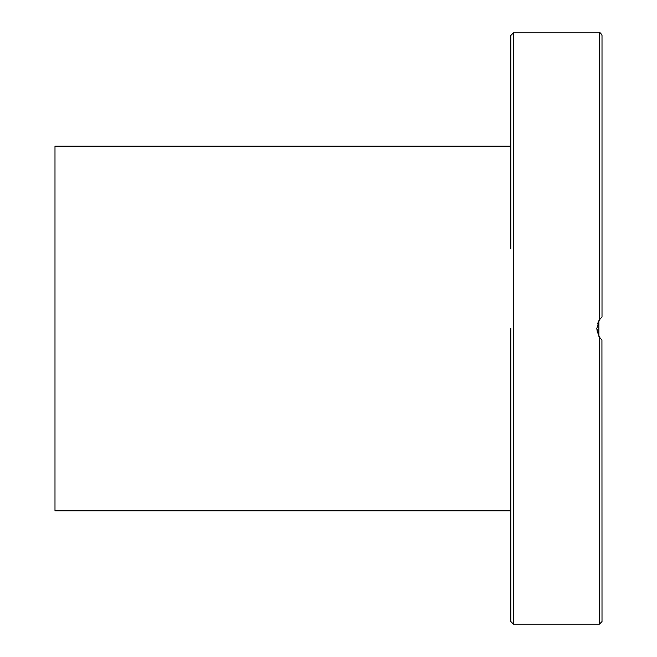 <?xml version="1.0" encoding="UTF-8"?>
<svg xmlns="http://www.w3.org/2000/svg" width="657" height="657" viewBox="0 0 657 657"><rect width="100%" height="100%" fill="white"/><g stroke="black" fill="none" stroke-linecap="round" stroke-linejoin="round"><path stroke-width="0.99" d="M599.66 337.509L598.88 336.294L598.88 320.706M510.842 328.5L510.842 621.547L513.446 624.15L513.446 32.85L510.842 35.453L510.842 248.937M510.842 127.926L510.842 219.381M513.446 624.15L599.406 624.15L599.406 337.14L602.009 340.145L599.406 337.14L596.802 328.5L599.406 319.86L602.009 316.855L602.009 35.453C600.851 33.17 599.989 32.3 599.406 32.85L599.406 319.86M599.66 319.491L600.342 318.596M599.981 319.047L597.656 323.4M510.842 89.541L510.842 124.173M510.842 402.996L510.842 437.619L510.842 402.996M602.009 124.173L602.009 106.853M596.802 328.5L597.468 333M598.864 336.253L600.539 338.642M599.406 624.15L602.009 621.547L601.935 340.08M510.842 510.842L54.991 510.842L54.991 146.158L510.842 146.158M599.406 32.85L513.446 32.85"/></g></svg>
